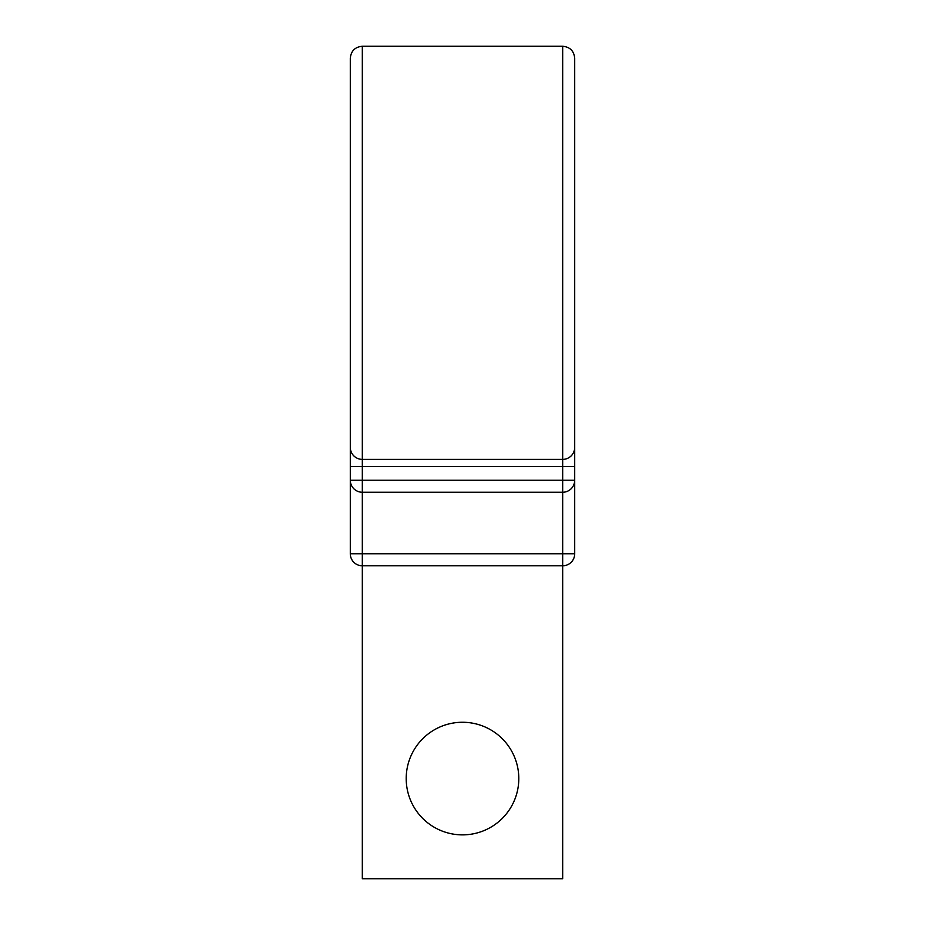 <?xml version="1.0" encoding="UTF-8"?>
<svg xmlns="http://www.w3.org/2000/svg" width="925" height="925" viewBox="0 0 925 925"><rect width="100%" height="100%" fill="white"/><g stroke="black" fill="none" stroke-linecap="round" stroke-linejoin="round"><path stroke-width="1.39" d="M350.297 77.503L350.297 553.763A12.025 12.025 0 0 0 362.322 565.788L362.322 878.75L562.678 878.75L562.678 565.788L362.322 565.788L362.322 553.763L574.702 553.763L574.702 480.237A12.025 12.025 0 0 1 562.678 492.25L362.322 492.25A12.025 12.025 0 0 1 350.297 480.237L574.702 480.237L574.702 466.605L562.678 466.605L562.678 565.788A12.025 12.025 0 0 0 574.702 553.763A12.025 12.025 0 0 1 562.678 565.788M362.322 46.25L562.678 46.25C569.985 46.967 573.986 50.968 574.702 58.275L574.702 447.376A12.025 12.025 0 0 1 562.678 459.39L362.322 459.39L362.322 46.25C355.015 46.967 351.014 50.968 350.297 58.275L350.297 252.826M518.798 778.572A56.298 56.298 0 0 0 462.5 722.263A56.298 56.298 0 0 0 406.202 778.572A56.298 56.298 0 0 0 462.5 834.87A56.298 56.298 0 0 0 518.798 778.572M562.678 46.25L562.678 459.39A12.025 12.025 0 0 0 574.702 447.376L574.702 428.136M362.322 459.39A12.025 12.025 0 0 1 350.297 447.376A12.025 12.025 0 0 0 362.322 459.39L362.322 553.763L350.297 553.763A12.025 12.025 0 0 0 362.322 565.788M574.702 252.826L574.702 466.605M562.678 459.39L562.678 466.605L350.297 466.605"/></g></svg>
